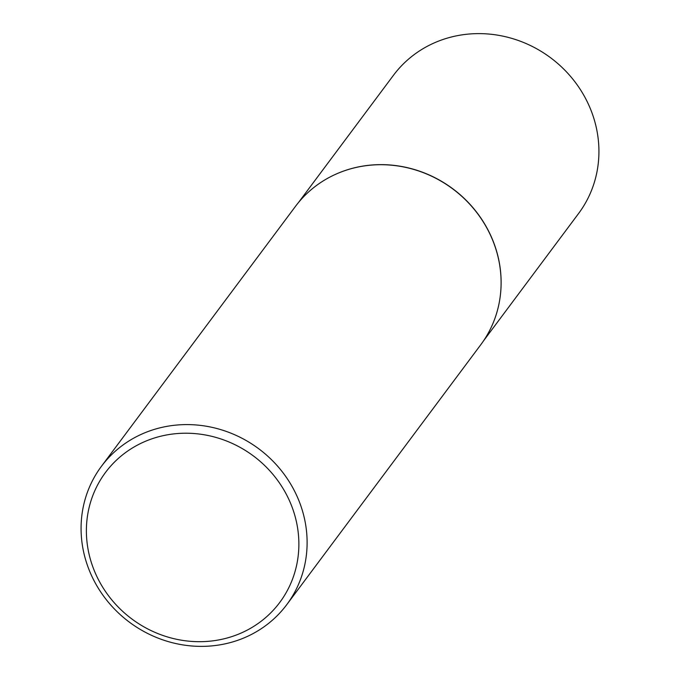 <?xml version="1.0" encoding="UTF-8"?>
<svg xmlns="http://www.w3.org/2000/svg" width="680" height="680" viewBox="0 0 680 680"><rect width="100%" height="100%" fill="white"/><g stroke="black" fill="none" stroke-linecap="round" stroke-linejoin="round"><path stroke-width="1.02" d="M336.413 173.935A115.515 108.06 36.7 0 1 336.506 173.893A115.515 108.06 36.7 0 1 452.863 188.827A115.515 108.06 36.7 0 1 500.259 296.123A115.515 108.06 36.7 0 1 500.242 296.233M298.409 202.631L393.448 75.302A115.515 108.06 36.7 0 1 433.933 43.044A115.515 108.06 36.7 0 1 570.877 76.789A115.515 108.06 36.7 0 1 578.587 213.503L483.548 340.833M101.43 466.318L295.418 206.44A115.634 108.171 36.7 0 1 335.945 174.148A115.634 108.171 36.7 0 1 336.32 173.978A115.634 108.171 36.7 0 1 452.787 188.921A115.634 108.171 36.7 0 1 500.233 296.335A115.634 108.171 36.7 0 1 480.743 344.777L286.756 604.656A115.634 108.171 36.7 0 1 246.236 636.939A115.634 108.171 36.7 0 1 109.157 603.168A115.634 108.171 36.7 0 1 101.43 466.318A115.634 108.171 36.7 0 1 141.95 434.027A115.634 108.171 36.7 0 1 279.029 467.806A115.634 108.171 36.7 0 1 286.756 604.656M241.638 632.825A108.698 101.677 -143.3 0 0 286.883 495.363A108.698 101.677 -143.3 0 0 143.616 442.085A108.698 101.677 -143.3 0 0 98.371 579.538A108.698 101.677 -143.3 0 0 241.638 632.825"/></g></svg>
